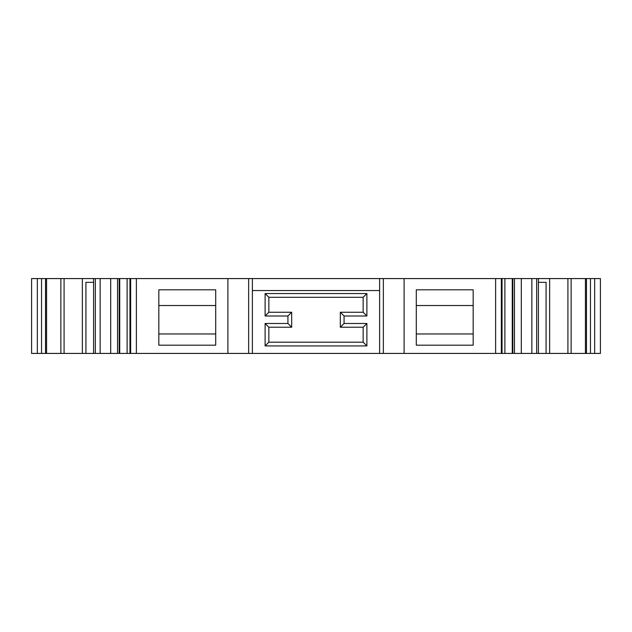 <?xml version="1.0" encoding="UTF-8"?>
<svg xmlns="http://www.w3.org/2000/svg" width="632" height="632" viewBox="0 0 632 632"><rect width="100%" height="100%" fill="white"/><g stroke="black" fill="none" stroke-linecap="round" stroke-linejoin="round"><path stroke-width="0.95" d="M546.08 353.422L600.4 353.422L600.4 278.578L514.472 278.578L514.472 353.422L546.08 353.422L546.08 282.322L538.409 282.322M379.619 290.554L252.381 290.554M252.381 278.578L379.619 278.578L379.619 353.422L227.899 353.422L227.899 278.578L252.381 278.578L252.381 353.422M291.676 327.226L287.931 323.481L287.931 316L291.676 312.255L291.676 327.226L268.853 327.226L268.853 342.196L363.147 342.196L363.147 327.226L366.892 323.481L366.892 345.933L363.147 342.196M287.931 316L265.108 316L268.853 312.255L291.676 312.255M363.147 297.293L366.892 293.548L366.892 316L363.147 312.255L363.147 297.293L268.853 297.293L268.853 312.255M268.853 297.293L265.108 293.548L366.892 293.548M265.108 316L265.108 293.548M340.324 312.255L344.069 316L344.069 323.481L340.324 327.226L340.324 312.255L363.147 312.255M366.892 316L344.069 316M344.069 323.481L366.892 323.481M363.147 327.226L340.324 327.226M366.892 345.933L265.108 345.933L268.853 342.196M265.108 345.933L265.108 323.481L268.853 327.226M265.108 323.481L287.931 323.481M85.92 353.422L31.6 353.422L31.6 278.578L117.528 278.578L117.528 353.422L85.92 353.422L85.92 282.322L93.591 282.322M215.71 289.804L158.83 289.804L158.83 345.19L215.71 345.19L215.71 289.804M416.291 289.804L473.171 289.804L473.171 345.19L416.291 345.19L416.291 289.804M514.472 278.578L512.813 278.578L512.813 353.422L514.472 353.422M512.813 278.578L512.276 278.578L512.276 353.422L512.813 353.422M379.619 278.578L512.276 278.578M495.622 278.578L495.622 353.422L512.276 353.422M404.101 278.578L404.101 353.422L379.619 353.422M117.528 278.578L227.899 278.578M136.378 278.578L136.378 353.422L227.899 353.422M136.378 353.422L117.528 353.422M119.187 278.578L119.187 353.422M383.355 278.578L383.355 353.422M404.101 353.422L495.622 353.422M248.645 278.578L248.645 353.422M215.71 333.965L158.83 333.965M215.71 305.525L158.83 305.525M416.291 333.965L473.171 333.965M416.291 305.525L473.171 305.525M82.358 278.578L82.358 353.422M64.085 278.578L64.085 353.422M60.862 278.578L60.862 353.422M45.512 278.578L45.512 353.422M41.546 278.578L41.546 353.422M37.328 278.578L37.328 353.422M594.673 278.578L594.673 353.422M590.454 278.578L590.454 353.422M586.488 278.578L586.488 353.422M571.138 278.578L571.138 353.422M567.915 278.578L567.915 353.422M549.643 278.578L549.643 353.422M536.655 278.578L536.655 353.422M531.844 278.578L531.844 353.422M521.305 278.578L521.305 353.422M504.889 278.578L504.889 353.422M501.35 278.578L501.35 353.422M130.65 278.578L130.65 353.422M127.111 278.578L127.111 353.422M110.695 278.578L110.695 353.422M100.156 278.578L100.156 353.422M95.345 278.578L95.345 353.422M46.578 278.578L46.578 353.422M585.422 278.578L585.422 353.422M538.409 278.578L538.409 353.422M502.045 278.578L502.045 353.422M129.955 278.578L129.955 353.422M119.725 278.578L119.725 353.422M93.591 278.578L93.591 353.422"/></g></svg>
